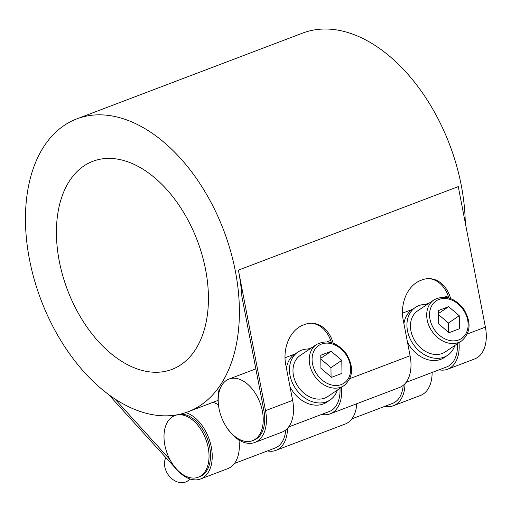 <?xml version="1.0" encoding="UTF-8"?>
<svg xmlns="http://www.w3.org/2000/svg" width="511" height="511" viewBox="0 0 511 511"><rect width="100%" height="100%" fill="white"/><g stroke="black" fill="none" stroke-linecap="round" stroke-linejoin="round"><path stroke-width="0.77" d="M344.095 385.562L327.838 396.51A24.739 19.131 -124 0 1 324.792 398.082A24.739 19.131 -124 0 1 296.98 384.802A24.739 19.131 -124 0 1 300.2 355.477L316.462 344.529A24.739 19.131 56 0 0 313.243 373.854A24.739 19.131 56 0 0 341.054 387.134A24.739 19.131 56 0 0 344.095 385.562C353.216 377.527 354.002 366.994 346.445 353.97C337.215 342.268 327.219 339.119 316.462 344.529M320.927 368.278L320.761 355.247L331.192 351.287L341.795 360.351L341.968 373.375L331.53 377.342L320.927 368.278M331.077 376.952L330.956 367.652L320.806 358.978M341.795 360.351L330.956 367.652M331.192 351.287L320.799 358.288M286.447 368.348A28.859 22.318 -124 0 1 294.649 354.251L297.9 352.06A28.859 22.318 -124 0 1 309.736 349.058M165.839 457.581A16.493 12.756 56 0 0 169.096 475.926A16.493 12.756 56 0 0 185.71 481.982A16.493 12.756 56 0 0 187.735 480.928L190.443 479.107M337.375 390.091A28.859 22.318 -124 0 1 330.138 399.928A28.859 22.318 -124 0 1 326.586 401.767A28.859 22.318 -124 0 1 294.144 386.271A28.859 22.318 -124 0 1 297.9 352.06M330.138 399.928L326.887 402.119A28.859 22.318 -124 0 1 290.024 386.878M461.567 340.939L445.305 351.887A24.739 19.131 -124 0 1 442.264 353.465A24.739 19.131 -124 0 1 414.447 340.185A24.739 19.131 -124 0 1 417.666 310.854L433.928 299.906A24.739 19.131 56 0 0 430.709 329.231A24.739 19.131 56 0 0 458.52 342.511A24.739 19.131 56 0 0 461.567 340.939C470.682 332.904 471.468 322.371 463.918 309.347C454.681 297.651 444.685 294.502 433.928 299.906M438.393 323.655L438.227 310.631L448.658 306.664L459.261 315.728L459.434 328.758L449.003 332.718L438.393 323.655M448.543 332.329L448.422 323.029L438.272 314.354M459.261 315.728L448.422 323.029M448.658 306.664L438.266 313.665M403.92 323.725A28.859 22.318 -124 0 1 412.115 309.628L415.366 307.437A28.859 22.318 -124 0 1 427.202 304.435M454.841 345.468A28.859 22.318 -124 0 1 447.61 355.311A28.859 22.318 -124 0 1 444.059 357.144A28.859 22.318 -124 0 1 411.611 341.655A28.859 22.318 -124 0 1 415.366 307.437M447.61 355.311L444.359 357.502A28.859 22.318 -124 0 1 407.497 342.261M485.45 327.417A32.979 20.574 -110.8 0 0 485.278 326.472A32.979 20.574 -110.8 0 0 485.092 325.564M406.098 382.349L446.697 366.924A32.979 20.574 -110.8 0 0 457.454 343.711M288.626 426.966L329.231 411.547A32.979 20.574 -110.8 0 0 339.981 388.328M252.428 440.718A32.979 20.574 69.2 0 1 221.48 417.193A32.979 20.574 69.2 0 1 229.005 379.053A32.979 20.574 69.2 0 1 262.392 411.138A32.979 20.574 69.2 0 1 252.428 440.718L253.929 440.15A32.979 20.574 -110.8 0 0 263.893 410.563L241.907 296.655A156.66 97.742 -110.8 0 0 238.401 270.127L265.522 410.659A35.457 22.12 69.2 0 1 254.81 442.462A35.457 22.12 69.2 0 1 225.836 426.033M351.9 418.848L392.499 403.428A32.979 20.574 -110.8 0 0 403.198 385.358M234.428 463.471L275.033 448.045A32.979 20.574 -110.8 0 0 285.732 429.981M198.23 477.223A32.979 20.574 69.2 0 1 176.474 469.002A32.979 20.574 69.2 0 1 164.018 437.882A32.979 20.574 69.2 0 1 174.807 415.558A32.979 20.574 69.2 0 1 177.394 414.875A32.979 20.574 69.2 0 1 206.47 441.095A32.979 20.574 69.2 0 1 198.23 477.223L199.731 476.648A32.979 20.574 -110.8 0 0 208.328 441.619A32.979 20.574 -110.8 0 0 180.351 414.153M235.386 271.271A156.66 97.742 69.2 0 1 188.061 411.789A156.66 97.742 69.2 0 1 41.059 300.046A156.66 97.742 69.2 0 1 76.797 118.884A156.66 97.742 69.2 0 1 235.386 271.271M465.272 222.873A156.66 97.742 -110.8 0 0 464.799 211.988A156.66 97.742 -110.8 0 0 461.286 185.461A156.66 97.742 -110.8 0 0 302.697 33.074L76.797 118.884M218.868 407.689A35.457 22.12 69.2 0 1 219.053 389.836A156.66 97.742 -110.8 0 0 220.337 388.2M190.961 225.913A111.315 69.445 69.2 0 1 171.952 369.396A111.315 69.445 69.2 0 1 67.509 289.999A111.315 69.445 69.2 0 1 92.9 161.278A111.315 69.445 69.2 0 1 190.961 225.913M287.527 428.295A35.457 22.12 69.2 0 1 275.914 450.357L345.187 424.047A35.457 22.12 -110.8 0 0 356.742 403.741M185.806 412.594A35.457 22.12 69.2 0 1 211.011 445.643A35.457 22.12 69.2 0 1 200.612 478.96L227.721 468.664A35.457 22.12 -110.8 0 0 238.937 439.984M218.414 404.853A35.457 22.12 -110.8 0 0 212.985 402.323M275.914 450.357A35.457 22.12 69.2 0 1 267.445 450.932M200.612 478.96A35.457 22.12 69.2 0 1 177.228 470.12L108.53 394.473M114.815 398.867L169.927 459.555M404.993 383.672A35.457 22.12 69.2 0 1 393.381 405.74A35.457 22.12 69.2 0 1 384.911 406.309M393.381 405.74L420.489 395.444A35.457 22.12 -110.8 0 0 432.108 372.468M429.068 278.629A31.95 24.049 -86.7 0 1 448.888 297.983M450.657 298.571A31.95 24.049 93.3 0 0 429.885 278.655A31.95 24.049 93.3 0 0 422.124 279.881L420.623 280.456A31.95 24.049 93.3 0 0 403.198 319.995L410.097 355.739L349.863 378.619M341.552 387.274A35.457 22.12 69.2 0 1 330.112 413.859L399.385 387.542A35.457 22.12 -110.8 0 0 410.097 355.739M311.601 323.246A31.95 24.049 -86.7 0 1 331.415 342.6M333.185 343.194A31.95 24.049 93.3 0 0 312.419 323.278A31.95 24.049 93.3 0 0 304.658 324.504L303.151 325.073A31.95 24.049 93.3 0 0 285.732 364.611L292.631 400.362L265.522 410.659M254.81 442.462L281.919 432.165A35.457 22.12 -110.8 0 0 292.631 400.362M330.112 413.859A35.457 22.12 69.2 0 1 321.643 414.427M459.019 342.651A35.457 22.12 69.2 0 1 447.579 369.236A35.457 22.12 69.2 0 1 439.109 369.804M447.579 369.236L474.687 358.939A35.457 22.12 -110.8 0 0 485.399 327.136L458.271 186.604L238.401 270.127M341.239 384.566A22.676 17.534 -124 0 1 312.08 359.635A22.676 17.534 -124 0 1 340.773 348.738A22.676 17.534 -124 0 1 341.239 384.566M458.706 339.943A22.676 17.534 -124 0 1 429.547 315.019A22.676 17.534 -124 0 1 458.239 304.115A22.676 17.534 -124 0 1 458.706 339.943M485.399 327.136L467.335 333.996M229.005 379.053L255.845 368.859M285.004 357.783L295.083 353.957M308.107 349.007L312.01 347.525M327.027 341.821L330.7 340.422M402.47 313.16L412.549 309.334M425.574 304.384L429.476 302.902M444.5 297.198L448.166 295.805M174.807 415.558L176.423 414.945M188.061 411.789L218.037 400.4"/></g></svg>
